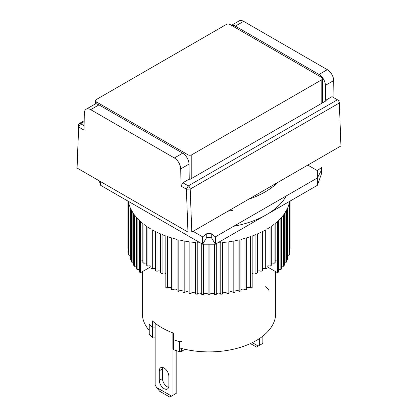 <?xml version="1.0" encoding="UTF-8"?>
<svg xmlns="http://www.w3.org/2000/svg" width="418" height="418" viewBox="0 0 418 418"><rect width="100%" height="100%" fill="white"/><g stroke="black" fill="none" stroke-linecap="round" stroke-linejoin="round"><path stroke-width="0.63" d="M248.653 199.234A79.316 45.792 0 0 0 277.693 182.467M265.592 286.748A66.697 38.508 180 0 1 268.758 290.024A1.803 1.04 180 0 1 268.946 290.489M232.993 210.223A66.697 38.508 180 0 1 227.883 211.226M99.244 180.837L100.649 185.331L202.625 244.206L215.374 244.206L317.351 185.331L321.494 173.752L321.494 167.472L317.351 170.612L307.789 165.094M193.064 231.326L202.625 236.849L206.748 233.719L206.748 237.403L211.252 237.403L215.374 244.206L215.374 236.849L317.351 177.974L317.351 170.612M202.625 236.849L202.625 244.206L206.748 237.403M271.465 187.797A66.697 38.508 180 0 1 271.235 188.147M317.351 185.331L317.351 177.974L321.494 170.074M211.252 237.403L211.252 233.719L215.374 236.849M211.252 233.719L206.748 233.719M333.951 97.775L333.695 80.569A9.013 5.204 -120 0 0 327.32 69.66L319.038 74.446A9.013 5.204 60 0 1 325.408 85.356L325.632 100.33L332.007 96.652L337.43 99.782A2.707 1.562 -120 0 1 339.343 102.995L340.931 145.96L191.794 232.063L190.2 189.098L339.343 102.995L340.931 145.96M187.964 232.063L186.381 189.197L180.989 186.088L180.733 168.882A9.013 5.204 -120 0 0 174.358 157.973L90.68 109.657A9.013 5.204 -120 0 0 86.171 109.213A9.013 5.204 -120 0 0 84.305 113.21L84.049 130.118L78.657 127.004L78.657 124.7L77.074 168.036L187.964 232.063L191.794 232.063M327.32 69.66L243.642 21.344A9.013 5.204 -120 0 0 239.133 20.9L231.441 25.341M78.657 124.7A2.707 1.562 60 0 1 79.216 123.561A2.707 1.562 60 0 1 80.569 123.691L78.657 127.004L77.074 168.036M231.53 25.393A9.013 5.204 60 0 1 235.355 26.13L243.642 21.344M319.038 74.446L235.355 26.13M337.43 99.782L339.343 100.884L337.43 99.782L188.293 185.885A2.707 1.562 60 0 1 190.2 189.098L186.381 189.197L188.293 185.885L182.87 182.755L180.989 186.088M90.68 109.657L98.962 104.876A9.013 5.204 -120 0 0 94.458 104.427L86.171 109.213M98.962 104.876L182.645 153.187L174.358 157.973M180.733 168.882L189.02 164.096A9.013 5.204 -120 0 0 182.645 153.187M189.02 164.096L189.244 179.076L182.87 182.755M84.112 125.74L80.569 123.691L84.175 121.612M325.632 100.33L326.27 100.696L189.882 179.442L189.244 179.076M191.794 178.34L191.794 154.791L321.808 79.723A2.707 1.562 180 0 0 322.602 78.621A2.707 1.562 180 0 0 321.808 77.518L230.031 24.531A2.707 1.562 180 0 0 226.206 24.531L96.192 99.594A2.707 1.562 180 0 0 95.398 100.696L95.398 104.077M96.192 104.009L96.192 101.804L187.969 154.791L187.969 159.571M96.192 101.804A2.707 1.562 180 0 1 95.398 100.696M191.794 154.791A2.707 1.562 180 0 1 187.969 154.791M164.065 388.635A6.761 3.903 -120 0 0 167.446 388.97A6.761 3.903 -120 0 0 168.846 385.877L168.846 376.31A6.761 3.903 -120 0 0 165.894 369.507A6.761 3.903 -120 0 0 160.684 367.694A6.761 3.903 -120 0 0 159.289 370.792L159.289 380.359A6.761 3.903 -120 0 0 164.065 388.635M159.289 380.359L162.471 378.52A6.761 3.903 -120 0 0 167.252 386.796A6.761 3.903 -120 0 0 168.642 387.361M172.989 349.26L172.989 395.261L171.542 396.097L156.588 387.46L155.146 384.957L155.146 323.224M156.588 387.46L159.603 391.211L169.802 397.1L171.542 396.097M172.989 395.261L176.177 393.422L176.177 350.587M162.471 378.52L162.471 368.948L159.289 370.792M162.68 367.469A6.761 3.903 -120 0 0 162.471 368.948M155.146 337.671A1.803 1.04 180 0 1 152.664 337.634A1.803 1.04 180 0 1 152.408 337.446L152.408 327.513A66.697 38.508 180 0 1 149.242 324.237A1.803 1.04 180 0 1 149.054 323.772M181.449 341.438A1.803 1.04 180 0 1 179.374 341.631A66.697 38.508 180 0 1 173.7 339.803L173.7 333.177A66.697 38.508 180 0 1 161.839 327.738A66.697 38.508 180 0 1 152.408 320.888L152.408 327.513A1.803 1.04 0 0 0 155.146 327.733A1.803 1.04 180 0 1 152.664 327.696A1.803 1.04 180 0 1 152.408 327.513A66.697 38.508 180 0 1 149.242 324.237L149.242 334.17A66.697 38.508 0 0 0 152.408 337.446M173.7 349.741A66.697 38.508 0 0 0 179.374 351.569L179.374 341.631A66.697 38.508 180 0 1 173.7 339.803L173.7 349.741A1.803 1.04 180 0 1 173.376 349.589A1.803 1.04 180 0 1 172.848 348.858L172.848 338.92A1.803 1.04 180 0 1 173.376 338.183M173.376 339.656A1.803 1.04 180 0 1 172.848 338.92A1.803 1.04 180 0 0 173.7 339.803A1.803 1.04 180 0 1 173.376 339.656M185.007 349.317L181.449 351.371L181.449 348.455M179.374 351.569A1.803 1.04 0 0 0 181.449 351.371M149.242 334.17A1.803 1.04 180 0 1 149.054 333.71L149.054 330.272M142.831 260.325A2.252 1.301 0 0 0 140.338 260.299L140.338 272.813L150.846 266.747L150.846 266.156M233.709 226.263A81.118 46.837 0 0 0 286.267 195.917M150.982 266.224A2.252 1.301 0 0 0 147.925 266.198L147.925 227.193A81.118 46.837 0 0 0 150.982 229.106L150.982 268.11A81.118 46.837 0 0 0 151.64 268.492A81.118 46.837 0 0 0 152.304 268.873L152.304 229.869A81.118 46.837 0 0 0 155.611 231.635L155.611 270.639A81.118 46.837 0 0 0 157.027 271.334L157.027 232.33A81.118 46.837 0 0 0 160.569 233.944L160.569 272.949A81.118 46.837 0 0 0 162.074 273.581L162.074 234.576A81.118 46.837 0 0 0 165.821 236.018L165.821 287.537A81.118 46.837 0 0 0 167.414 288.101L167.414 236.583A81.118 46.837 0 0 0 171.343 237.852L171.343 289.371A81.118 46.837 0 0 0 173.005 289.857L173.005 238.344A81.118 46.837 0 0 0 177.096 239.43L177.096 290.949A81.118 46.837 0 0 0 178.82 291.362L178.82 239.843A81.118 46.837 0 0 0 183.047 240.742L183.047 292.26A81.118 46.837 0 0 0 184.819 292.595L184.819 241.076A81.118 46.837 0 0 0 189.155 241.782L189.155 293.3A81.118 46.837 0 0 0 190.969 293.551L190.969 242.032A81.118 46.837 0 0 0 195.389 242.544L195.389 294.058A81.118 46.837 0 0 0 197.233 294.225L197.233 242.712A81.118 46.837 0 0 0 200.441 242.947M201.706 243.673L201.706 294.533A81.118 46.837 0 0 0 203.566 294.617L203.566 244.206M208.07 244.206L208.07 294.721A81.118 46.837 0 0 0 209.93 294.721L209.93 244.206M214.434 244.206L214.434 294.617A81.118 46.837 0 0 0 216.294 294.533L216.294 243.673M217.559 242.947A81.118 46.837 0 0 0 220.767 242.712L220.767 294.225A81.118 46.837 0 0 0 222.611 294.058L222.611 242.544A81.118 46.837 0 0 0 227.031 242.032L227.031 293.551A81.118 46.837 0 0 0 228.845 293.3L228.845 241.782A81.118 46.837 0 0 0 233.181 241.076L233.181 292.595A81.118 46.837 0 0 0 234.953 292.26L234.953 240.742A81.118 46.837 0 0 0 239.18 239.843L239.18 291.362A81.118 46.837 0 0 0 240.904 290.949L240.904 239.43A81.118 46.837 0 0 0 244.995 238.344L244.995 289.857A81.118 46.837 0 0 0 246.657 289.371L246.657 237.852A81.118 46.837 0 0 0 250.586 236.583L250.586 288.101A81.118 46.837 0 0 0 252.179 287.537L252.179 236.018A81.118 46.837 0 0 0 255.926 234.576L255.926 273.581A81.118 46.837 0 0 0 257.431 272.949L257.431 233.944A81.118 46.837 0 0 0 260.973 232.33L260.973 271.334A81.118 46.837 0 0 0 262.389 270.639L262.389 231.635A81.118 46.837 0 0 0 265.696 229.869L265.696 268.873A81.118 46.837 0 0 0 267.018 268.11L267.018 229.106A81.118 46.837 0 0 0 270.075 227.193L270.075 266.198A81.118 46.837 0 0 0 271.287 265.383L271.287 226.378A81.118 46.837 0 0 0 274.077 224.335L274.077 263.34A81.118 46.837 0 0 0 275.169 262.467L275.169 223.463A81.118 46.837 0 0 0 277.677 221.3L277.677 272.818A81.118 46.837 0 0 0 278.649 271.899L278.649 220.38A81.118 46.837 0 0 0 280.849 218.112L280.849 269.626A81.118 46.837 0 0 0 281.695 268.67L281.695 217.151A81.118 46.837 0 0 0 283.582 214.789L283.582 266.308A81.118 46.837 0 0 0 284.297 265.31L284.297 213.797A81.118 46.837 0 0 0 285.86 211.356L285.86 262.87A81.118 46.837 0 0 0 286.435 261.846L286.435 210.332A81.118 46.837 0 0 0 287.657 207.83L287.657 259.343A81.118 46.837 0 0 0 288.091 258.298L288.091 206.779A81.118 46.837 0 0 0 288.969 204.23L288.969 255.743A81.118 46.837 0 0 0 289.261 254.682L289.261 203.164A81.118 46.837 0 0 0 289.669 201.314M289.794 201.241L289.794 252.096A81.118 46.837 0 0 0 289.94 251.025L289.94 201.157M290.113 201.053L290.113 248.428A81.118 46.837 0 0 0 290.118 247.89L290.118 201.053M267.154 266.156L267.154 266.747L277.662 272.813L277.662 260.299A2.252 1.301 0 0 0 275.169 260.325M289.794 252.096A2.252 1.301 0 0 0 289.261 252.101M288.969 255.743A2.252 1.301 0 0 0 288.091 255.753M287.657 259.343A2.252 1.301 0 0 0 286.435 259.353M285.86 262.87A2.252 1.301 0 0 0 284.297 262.885M283.582 266.308A2.252 1.301 0 0 0 281.695 266.323M280.849 269.626A2.252 1.301 0 0 0 278.649 269.647M274.077 263.34A2.252 1.301 0 0 0 271.287 263.361M270.075 266.198A2.252 1.301 0 0 0 267.018 266.224M265.696 268.873A2.252 1.301 0 0 0 262.389 268.899M260.973 271.334A2.252 1.301 0 0 0 257.431 271.366M255.926 273.581A2.252 1.301 0 0 0 252.179 273.612M250.586 288.101A2.252 1.301 0 0 0 248.605 287.448A2.252 1.301 0 0 0 246.657 288.133M244.995 289.857A2.252 1.301 0 0 0 242.931 289.12A2.252 1.301 0 0 0 240.904 289.893M239.18 291.362A2.252 1.301 0 0 0 237.048 290.526A2.252 1.301 0 0 0 234.953 291.393M233.181 292.595A2.252 1.301 0 0 0 230.987 291.665A2.252 1.301 0 0 0 228.845 292.626M227.031 293.551A2.252 1.301 0 0 0 224.795 292.522A2.252 1.301 0 0 0 222.611 293.588M220.767 294.225A2.252 1.301 0 0 0 218.504 293.096A2.252 1.301 0 0 0 216.294 294.262M214.434 294.617A2.252 1.301 0 0 0 212.156 293.384A2.252 1.301 0 0 0 209.93 294.653M208.07 294.653A2.252 1.301 0 0 0 205.844 293.384A2.252 1.301 0 0 0 203.566 294.617M201.706 294.262A2.252 1.301 0 0 0 199.496 293.096A2.252 1.301 0 0 0 197.233 294.225M195.389 293.588A2.252 1.301 0 0 0 193.205 292.522A2.252 1.301 0 0 0 190.969 293.551M189.155 292.626A2.252 1.301 0 0 0 187.013 291.665A2.252 1.301 0 0 0 184.819 292.595M183.047 291.393A2.252 1.301 0 0 0 180.952 290.526A2.252 1.301 0 0 0 178.82 291.362M177.096 289.893A2.252 1.301 0 0 0 175.069 289.12A2.252 1.301 0 0 0 173.005 289.857M171.343 288.133A2.252 1.301 0 0 0 169.394 287.448A2.252 1.301 0 0 0 167.414 288.101M146.713 263.361A2.252 1.301 0 0 0 143.923 263.34L143.923 224.335A81.118 46.837 0 0 0 146.713 226.378L146.713 265.383A81.118 46.837 0 0 0 147.925 266.198M140.338 272.813L140.323 221.3A81.118 46.837 0 0 0 142.831 223.463L142.831 262.467A81.118 46.837 0 0 0 143.923 263.34M165.821 273.612A2.252 1.301 0 0 0 162.074 273.581M160.569 271.366A2.252 1.301 0 0 0 157.027 271.334M155.611 268.899A2.252 1.301 0 0 0 152.304 268.873M139.351 269.647A2.252 1.301 0 0 0 137.151 269.626L137.151 218.112A81.118 46.837 0 0 0 139.351 220.38L139.351 271.899A81.118 46.837 0 0 0 140.323 272.818M136.305 266.323A2.252 1.301 0 0 0 134.418 266.308L134.418 214.789A81.118 46.837 0 0 0 136.305 217.151L136.305 268.67A81.118 46.837 0 0 0 137.151 269.626M133.703 262.885A2.252 1.301 0 0 0 132.14 262.87L132.14 211.356A81.118 46.837 0 0 0 133.703 213.797L133.703 265.31A81.118 46.837 0 0 0 134.418 266.308M131.565 259.353A2.252 1.301 0 0 0 130.343 259.343L130.343 207.83A81.118 46.837 0 0 0 131.565 210.332L131.565 261.846A81.118 46.837 0 0 0 132.14 262.87M129.909 255.753A2.252 1.301 0 0 0 129.031 255.743L129.031 204.23A81.118 46.837 0 0 0 129.909 206.779L129.909 258.298A81.118 46.837 0 0 0 130.343 259.343M128.331 201.314A81.118 46.837 0 0 0 128.739 203.164L128.739 254.682A81.118 46.837 0 0 0 129.031 255.743M128.739 252.101A2.252 1.301 0 0 0 128.206 252.096L128.206 201.241M128.06 201.157L128.06 251.025A81.118 46.837 0 0 0 128.206 252.096M128.06 248.428A2.252 1.301 0 0 0 127.887 248.428L127.887 201.053L127.882 247.89A81.118 46.837 0 0 0 127.887 248.428M179.374 341.631L179.374 347.886A66.697 38.508 0 0 0 275.697 313.385L275.697 271.679M149.242 324.237L149.242 330.492A66.697 38.508 180 0 1 142.303 313.385L142.303 271.679M259.667 338.428L259.667 345.216L258.225 346.052L252.341 342.655M258.225 346.052L256.485 347.055L250.434 343.565M259.667 345.216L262.854 343.377L262.854 336.103M100.649 185.331L100.649 181.652M325.408 85.356L333.695 80.569M321.808 79.723L321.808 103.272M79.216 123.561L84.19 120.687M322.602 78.621L322.602 102.818M172.848 332.869L172.848 338.92"/></g></svg>
